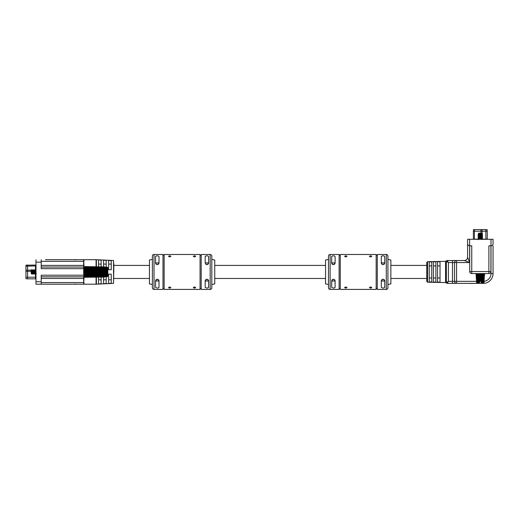 <?xml version="1.0" encoding="UTF-8"?>
<svg xmlns="http://www.w3.org/2000/svg" width="519" height="519" viewBox="0 0 519 519"><rect width="100%" height="100%" fill="white"/><g stroke="black" fill="none" stroke-linecap="round" stroke-linejoin="round"><path stroke-width="0.78" d="M154.02 254.479A1.635 1.635 0 0 0 152.385 256.114L152.385 287.786A1.635 1.635 0 0 0 154.02 289.414L162.998 289.414L162.998 254.479L154.02 254.479L154.02 289.414M210.176 289.414A1.635 1.635 0 0 0 211.81 287.786L211.81 256.114A1.635 1.635 0 0 0 210.176 254.479L201.197 254.479L201.197 289.414L210.176 289.414L210.176 254.479M200.055 289.414L164.14 289.414L164.14 254.479L200.055 254.479L200.055 289.414M194.502 288.149L193.276 287.597L194.502 286.929L195.728 287.597L194.502 288.149M169.687 288.149L168.467 287.597L169.687 286.929L170.913 287.597L169.687 288.149M169.687 256.963L168.467 256.295L169.687 255.744L170.913 256.295L169.687 256.963M194.502 256.963L193.276 256.295L194.502 255.744L195.728 256.295L194.502 256.963M164.14 288.596L162.998 288.596M164.14 255.296L162.998 255.296M201.197 288.596L200.055 288.596M201.197 255.296L200.055 255.296M158.879 287.662L157.283 288.149L155.57 287.344L155.57 281.006C156.706 278.839 157.847 278.839 158.996 281.006L158.996 287.344M155.687 256.23L155.57 256.548C156.706 255.504 157.847 255.504 158.996 256.548L158.996 262.886C157.86 265.053 156.719 265.053 155.57 262.886L155.57 256.548M158.535 264.054L158.996 262.886L155.57 262.886A1.713 1.713 0 0 0 157.283 264.599A1.713 1.713 0 0 0 158.996 262.886A1.713 1.713 0 0 1 157.283 264.599A1.713 1.713 0 0 1 155.57 262.886M208.508 287.662L206.912 288.149L205.193 287.344L205.193 281.006C206.335 278.839 207.477 278.839 208.625 281.006L208.625 287.344M205.654 279.838L205.193 281.006L208.625 281.006A1.713 1.713 0 0 0 206.912 279.293A1.713 1.713 0 0 0 205.193 281.006A1.713 1.713 0 0 1 206.912 279.293A1.713 1.713 0 0 1 208.625 281.006M205.31 256.23L205.193 256.548C206.335 255.504 207.477 255.504 208.625 256.548L208.625 262.886C207.483 265.053 206.341 265.053 205.193 262.886L205.193 256.548M152.385 259.377L149.446 260.032L149.446 283.867L152.385 284.516M211.81 284.516L214.743 283.867L214.743 260.032L211.81 259.377M158.996 281.006A1.713 1.713 0 0 0 157.283 279.293A1.713 1.713 0 0 0 155.57 281.006L158.996 281.006A1.713 1.713 0 0 0 157.283 279.293A1.713 1.713 0 0 0 155.57 281.006M208.625 262.886A1.713 1.713 0 0 1 205.654 264.054A1.713 1.713 0 0 0 208.625 262.886L205.193 262.886M330.129 254.479A1.635 1.635 0 0 0 328.495 256.114L328.495 287.786A1.635 1.635 0 0 0 330.129 289.414L339.108 289.414L339.108 254.479L330.129 254.479L330.129 289.414M386.285 289.414A1.635 1.635 0 0 0 387.92 287.786L387.92 256.114A1.635 1.635 0 0 0 386.285 254.479L377.307 254.479L377.307 289.414L386.285 289.414L386.285 254.479M376.165 289.414L340.25 289.414L340.25 254.479L376.165 254.479L376.165 289.414M370.611 288.149L369.392 287.597L370.611 286.929L371.838 287.597L370.611 288.149M345.803 288.149L344.577 287.597L345.803 286.929L347.023 287.597L345.803 288.149M345.803 256.963L344.577 256.295L345.803 255.744L347.023 256.295L345.803 256.963M370.611 256.963L369.392 256.295L370.611 255.744L371.838 256.295L370.611 256.963M340.25 288.596L339.108 288.596M340.25 255.296L339.108 255.296M377.307 288.596L376.165 288.596M377.307 255.296L376.165 255.296M334.995 287.662L333.393 288.149L331.68 287.344L331.68 281.006C332.815 278.839 333.964 278.839 335.105 281.006L335.105 287.344M331.797 256.23L331.68 256.548C332.822 255.504 333.964 255.504 335.105 256.548L335.105 262.886C333.97 265.053 332.828 265.053 331.68 262.886L331.68 256.548M334.645 264.054L335.105 262.886L331.68 262.886A1.713 1.713 0 0 0 333.393 264.599A1.713 1.713 0 0 0 335.105 262.886A1.713 1.713 0 0 1 333.393 264.599A1.713 1.713 0 0 1 331.68 262.886M384.618 287.662L383.022 288.149L381.309 287.344L381.309 281.006C382.445 278.839 383.586 278.839 384.735 281.006L384.735 287.344M381.77 279.838L381.309 281.006L384.735 281.006A1.713 1.713 0 0 0 383.022 279.293A1.713 1.713 0 0 0 381.309 281.006A1.713 1.713 0 0 1 383.022 279.293A1.713 1.713 0 0 1 384.735 281.006M381.426 256.23L381.309 256.548C382.445 255.504 383.586 255.504 384.735 256.548L384.735 262.886C383.599 265.053 382.458 265.053 381.309 262.886L381.309 256.548M328.495 259.377L325.556 260.032L325.556 283.867L328.495 284.516M387.92 284.516L390.859 283.867L390.859 260.032L387.92 259.377M335.105 281.006A1.713 1.713 0 0 0 333.393 279.293A1.713 1.713 0 0 0 331.68 281.006L335.105 281.006A1.713 1.713 0 0 0 333.393 279.293A1.713 1.713 0 0 0 331.68 281.006M381.309 262.886A1.713 1.713 0 0 0 381.42 263.503A1.713 1.713 0 0 1 381.309 262.886L384.735 262.886A1.713 1.713 0 0 1 381.77 264.054A1.713 1.713 0 0 0 384.735 262.886M426.774 281.415L426.774 262.478L427.572 261.667L427.572 282.232L426.774 281.415M431.737 265.91L429.252 265.91M435.882 265.91L433.397 265.91M440.028 265.91L437.543 265.91M429.252 271.95L429.252 261.939L431.737 261.894L431.737 281.999L429.252 281.96L429.252 271.95M433.397 282.031L433.397 261.861L435.882 261.816L435.882 282.077L433.397 282.031L435.882 282.077M437.543 271.95L437.543 261.79L440.028 261.745L440.028 282.148L437.543 282.109L437.543 271.95M446.359 278.476L446.359 282.557A0.817 0.759 180 0 0 445.562 281.798C445.795 282.797 445.795 282.797 445.562 281.798C445.795 282.797 445.795 282.797 445.562 281.798L445.562 269.186L446.359 268.972L446.359 261.336L446.359 265.417M445.562 269.186L445.562 262.095C445.795 261.102 445.795 261.102 445.562 262.095C445.795 261.102 445.795 261.102 445.562 262.095A0.817 0.759 180 0 0 446.359 261.336L448.403 262.562L448.403 281.337L447.177 283.374L456.564 283.374L456.564 281.337L476.526 281.337M440.028 261.745L437.543 261.79M435.882 261.816L433.397 261.861M431.737 261.894L429.252 261.939M488.885 273.578A2.044 2.044 0 0 0 490.929 271.541L488.885 271.541L488.885 245.831L491.006 245.831L491.006 239.298L469.624 239.298L469.624 245.831L471.745 245.831L471.745 271.541L488.885 271.541L488.885 273.578A2.044 2.044 0 0 0 490.929 271.541L490.929 245.831L490.929 271.541A2.044 2.044 0 0 1 488.885 273.578L482.8 273.578L482.385 283.108L483.137 273.578L482.676 283.329L483.26 273.578M471.745 273.578L471.745 271.541L469.708 271.541A2.044 2.044 0 0 0 471.745 273.578A2.044 2.044 0 0 1 469.708 271.541L469.708 245.831L469.708 271.541A2.044 2.044 0 0 0 471.745 273.578L477.538 273.578L477.96 282.92L477.83 273.578L477.954 283.329L477.461 282.92L477 273.578M452.484 260.519L464.317 260.519A3.263 3.263 0 0 0 467.587 257.255L467.587 243.787L467.587 257.255L469.624 262.562L456.564 262.562L456.564 260.519A2.044 2.044 0 0 0 454.521 262.562L454.521 281.337L454.521 262.562L454.521 281.337L454.521 262.562L448.403 262.562L447.177 260.519L452.484 260.519L452.484 281.337L448.403 281.337L446.359 282.557L446.379 271.962M493.05 245.831L493.05 273.578A9.796 9.796 0 0 1 483.611 283.368A0.487 0.487 0 0 1 483.533 283.374L456.564 283.374A2.044 2.044 0 0 1 454.521 281.337A2.044 2.044 0 0 0 456.564 283.374A2.044 2.044 0 0 1 454.521 281.337L456.564 281.337L456.564 262.562L454.521 262.562M493.05 248.277L493.05 262.478M483.611 283.368A9.796 9.796 0 0 0 493.05 273.578L493.05 264.93M493.05 243.787L493.05 239.298L493.05 243.787C492.92 245.02 492.239 245.701 491.006 245.831C492.239 245.701 492.92 245.02 493.05 243.787M467.587 243.787L467.587 239.298L467.587 243.787C467.716 245.02 468.391 245.701 469.624 245.831C468.391 245.701 467.716 245.02 467.587 243.787M467.587 239.298L469.624 239.298M491.006 239.298L493.05 239.298M481.801 273.578L481.535 283.108L481.892 283.108L482.138 273.578L479.569 273.578L479.673 280.928L479.932 273.578L478.492 273.578L478.784 282.92L478.68 283.329L478.168 282.92M446.359 268.972L446.359 274.921L445.562 274.707M469.624 245.831L469.624 262.562L464.317 260.519M430.459 281.979L431.737 281.999M390.859 278.476L426.774 278.476L426.774 271.95M437.543 277.989L440.028 277.989M433.397 277.989L435.882 277.989M429.252 277.989L431.737 277.989M446.359 282.557A0.817 0.817 0 0 0 447.177 283.374M447.177 260.519A0.817 0.817 0 0 0 446.359 261.336M472.608 283.374L473.743 283.374M472.608 283.465L468.157 283.374M35.5 270.101L35.5 265.053A0.487 0.487 0 0 0 35.993 264.56M30.984 270.185L27.585 270.185L27.585 278.846L35.5 278.846A0.487 0.487 0 0 1 35.993 279.332A0.487 0.487 0 0 0 35.5 278.846L35.5 277.211L35.993 277.211M35.5 265.053L25.95 265.215L25.95 270.237L27.585 270.185L27.585 266.124L35.993 265.955M25.95 265.215L27.585 265.053L27.585 266.124L25.95 266.182M25.95 278.684L27.585 278.846L25.95 278.684L25.95 270.237M32.892 273.578L32.645 269.685L32.191 270.36L31.341 269.685L31.925 274.201L32.866 273.578M31.653 270.334L32.009 271.95C32.23 274.051 32.45 274.051 32.658 271.95M32.236 270.315L32.561 271.95C32.781 274.051 33.002 274.051 33.21 271.95M32.989 270.315L33.313 271.95C33.534 274.051 33.754 274.051 33.969 271.95C34.189 269.841 34.41 269.841 34.617 271.95C34.844 274.051 35.058 274.051 35.273 271.95C35.493 269.841 35.714 269.841 35.928 271.95L35.993 272.43M34.196 273.578L33.975 269.737L33.495 270.36L33.865 271.95C34.085 274.051 34.306 274.051 34.52 271.95C34.741 269.841 34.961 269.841 35.169 271.95C35.396 274.051 35.61 274.051 35.824 271.95M34.539 274.201L35.454 273.539L35.843 274.201L35.493 271.359L35.26 269.685L34.799 270.36L33.949 269.685M35.993 270.315L35.26 269.685M31.906 271.95C31.691 274.051 31.477 274.051 31.257 271.962L31.562 273.578M31.925 274.201L31.581 273.578M34.17 273.578L33.229 274.201M31.341 269.685L30.9 270.334L31.257 273.578M30.926 271.139L31.257 271.962M83.987 266.675L104.877 266.915L83.987 266.584L83.987 265.417L83.987 266.584M83.987 277.256L104.877 277.023L83.987 276.997L107.336 276.692L107.816 276.004L107.336 276.562L90.209 276.919M83.987 276.841L83.987 276.348L107.816 275.816L107.816 275.317L107.336 275.861L83.987 276.095L83.987 275.401L107.452 275.174M41.215 282.557L83.656 282.557L83.656 276.848A0.324 0.324 0 0 0 83.987 276.517L83.987 273.818L83.987 274.194L107.816 274.071L107.816 273.312L107.336 273.734L83.987 273.818L83.987 273.279L107.816 273.312M83.987 274.415L107.816 274.253L107.816 272.949L83.987 273.078L107.816 272.949L107.816 272.138L83.987 272.449L83.987 272.851M83.987 272.449L83.987 272.053L107.816 272.053L83.987 271.839L83.987 271.45L107.816 271.755L107.816 270.95L83.987 271.041L83.987 271.45M83.987 271.041L107.816 270.905L83.987 270.613L83.987 270.075L107.336 270.165L107.816 270.581L107.816 269.828L107.816 270.581M107.576 269.089L83.987 268.836L107.336 268.998L107.816 269.497L107.336 269.854L83.987 269.698L83.987 270.075L83.987 268.68L41.215 268.68L41.215 262.153L35.993 262.153L35.993 281.746L41.215 281.746L41.215 275.213L83.656 275.213L83.656 267.051A0.324 0.324 0 0 1 83.987 267.376L83.987 268.68L83.987 267.804L107.336 268.031L107.816 268.576L107.336 267.83L83.987 267.804M107.816 269.497L107.576 268.725L83.987 268.511L107.452 268.725M107.452 267.823L83.987 267.564M83.987 267.551L83.987 267.051L107.336 267.33L107.816 267.895L107.336 267.207L83.987 267.051M105.123 267.175L83.987 266.935M107.816 268.576L107.816 269.64L83.987 269.478M107.647 275.154L107.816 274.253L107.336 274.901L83.987 275.064M107.517 275.174L83.987 275.401L107.576 275.174L107.816 274.402M107.816 276.004L107.816 275.317M107.816 267.577L107.816 268.057M107.816 268.18L107.647 268.738M107.816 275.836L107.576 276.653M107.576 267.421L83.987 267.142M104.877 276.906L83.987 277.185M35.843 274.201L36.298 273.545M84.98 266.597L86.193 266.617M86.991 266.623L91.422 266.688M92.213 266.695L96.651 266.76M97.442 266.766L101.873 266.831M102.671 266.837L104.877 266.87M106.33 276.705L105.091 276.718M83.987 276.757L107.576 276.478M103.884 277.036L102.671 277.055M101.873 277.068L97.442 277.127M96.651 277.14L92.213 277.198M91.422 277.211L86.991 277.269M86.193 277.282L83.987 277.315L83.987 278.476L83.987 277.315M107.576 268.122L83.987 267.895M83.987 275.998L107.576 275.771M83.987 274.966L107.576 274.804M107.816 269.828L83.987 269.659M83.987 274.233L107.576 274.071M107.576 270.25L83.987 270.165L83.987 270.983L107.576 271.067M87.03 274.175L85.019 274.188M103.884 269.835L104.877 269.841M107.576 272.825L83.987 272.91L83.987 273.734L107.576 273.649M107.576 271.521L83.987 271.521L83.987 272.371L107.576 272.371M113.856 263.788L113.551 283.387L113.551 260.506L96.391 259.701L96.391 266.753M101.127 283.763L98.513 283.893L101.127 283.763L101.127 277.075M98.513 277.114L98.513 283.893M103.573 277.042L103.573 283.653L106.187 283.523L106.187 276.705M111.248 283.283L108.633 283.406L111.248 283.283L111.248 274.149L108.633 274.149L108.633 283.406M106.187 283.523L103.573 283.653M96.391 277.14L96.391 284.191L35.993 284.191L35.993 281.746M52.134 284.191L44.874 284.191M98.513 264.087L101.127 264.087M103.573 264.087L106.187 264.087M108.633 264.087L111.248 264.087M103.573 279.806L106.187 279.806M108.633 279.806L111.248 279.806M98.513 279.806L101.127 279.806M113.551 260.506L113.856 271.95M111.248 260.609L111.248 269.744L108.633 269.744L108.633 260.486L111.248 260.609L108.633 260.486M106.187 260.369L103.573 260.246L106.187 260.369L106.187 267.188M103.573 266.85L103.573 260.246M98.513 266.785L98.513 260.006L101.127 260.129L101.127 266.818M101.127 260.129L98.513 260.006M96.067 266.747L96.067 259.701A0.324 0.324 0 0 1 96.391 260.032A0.324 0.324 0 0 0 96.067 259.701L81.373 259.701M96.067 259.701L96.391 259.701M74.84 259.701L68.638 259.701M66.679 259.701L59.01 259.701M45.458 259.701L83.656 259.701A0.324 0.324 0 0 1 83.987 260.032L83.987 261.336L83.987 260.032M75.93 259.701L80.88 259.701M75.93 284.191L77.714 284.191M41.215 281.746L41.215 284.191L42.195 284.191M62.274 284.191L65.05 284.191M70.273 284.191L73.211 284.191M80.88 284.191L78.434 284.191M35.993 262.153L35.993 259.701M41.215 267.051L83.656 267.051L83.656 261.336L41.215 261.336M41.215 259.701L41.215 262.153M83.987 275.213L83.656 276.848L41.215 276.848M83.987 282.557L83.987 283.867A0.324 0.324 0 0 1 83.656 284.191L83.987 278.476L41.215 278.476M83.656 259.701L83.987 265.417L41.215 265.417M96.067 284.191A0.324 0.324 0 0 0 96.391 283.867A0.324 0.324 0 0 1 96.067 284.191L96.067 277.146M54.605 259.701L49.824 259.701M483.708 283.342L483.955 283.108L483.708 283.342A0.487 0.487 0 0 1 483.533 283.374M484.24 273.578L483.325 283.329L483.857 273.578L483.332 283.056M484.577 273.578L483.779 282.985M479.673 280.928L479.498 283.374L479.018 282.92L478.836 273.578M477.298 282.985L476.76 273.578L477.396 283.329L476.948 282.92L476.397 273.578M476.851 282.985L476.053 273.578M476.007 273.578L476.63 282.92L476.007 273.61M483.955 283.108L484.084 281.7M483.637 273.578L483.176 282.92L482.8 283.329M477.396 283.329L476.74 273.578M476.63 282.92L476.89 283.329L476.663 282.92M479.498 283.374L477.104 283.374L479.498 283.374M480.678 280.928L481.061 273.578L480.698 273.578L480.678 280.928L480.03 280.928L479.932 273.578M480.698 273.578L480.6 280.928M482.8 273.578L482.138 273.578M477.947 283.108L477.538 273.578M478.745 283.108L478.427 273.578L477.83 273.578M482.702 273.578L482.106 283.329L482.209 273.578M481.697 273.578L481.535 283.108L481.132 283.335L480.957 280.928M480.231 280.928L480.231 273.578M480.406 280.928L480.406 273.578M481.288 283.329L481.457 273.578M481.022 280.928L481.145 273.578M481.132 282.57L481.288 273.578M481.956 283.329L482.281 273.578M482.106 283.329L482.43 273.578M483.092 283.108L483.539 273.578M483.325 283.329L483.89 273.578M483.611 283.108L484.162 273.578M483.332 282.985L483.877 273.578M483.903 283.108L484.519 273.578M476.727 283.108L476.118 273.578M477.026 283.108L476.474 273.578M477.83 283.329L477.376 273.578M477.545 283.108L477.091 273.578M478.531 283.329L478.207 273.578M478.68 283.329L478.356 273.578M478.252 283.108L477.934 273.578M479.102 283.108L478.933 273.578M479.348 283.329L479.18 273.578M479.614 280.928L479.485 273.578M479.498 282.57L479.348 273.578M481.95 233.258L478.849 233.096L478.401 233.544L481.95 234.413L478.687 233.887M482.287 233.595L478.401 233.544M478.7 233.868L478.044 234.361L482.592 234.86L481.95 234.419M481.95 235.47L478.044 234.361M478.687 234.815L481.93 235.457L482.592 235.957L480.711 236.171M478.687 235.879L481.95 236.541L478.044 235.425L482.592 235.924M478.7 235.989L478.044 236.489L482.592 236.982L481.95 236.541M478.687 236.936L481.95 237.455L478.044 236.489M479.919 237.293L478.044 237.546L482.592 238.046L481.93 237.579L480.711 237.825M481.95 238.656L478.044 237.546M478.687 238L482.592 239.136L487.257 239.136L487.257 231.215L473.38 231.215L473.38 239.136A0.487 0.487 0 0 1 473.347 239.298A0.487 0.487 0 0 0 473.38 239.136L478.687 239.136M478.972 239.298L480.166 239.298M482.592 234.86L481.93 235.36M478.7 234.932L478.044 235.425M482.592 236.982L480.711 237.235M482.592 238.046L481.93 238.539M478.7 238.111L478.044 238.61L482.592 239.11M473.542 229.586L473.38 231.215L473.542 229.586L487.094 229.586L487.257 231.215M491.006 245.831L491.006 273.578A7.753 7.753 0 0 1 484.11 281.285M479.498 281.337L481.132 281.337M491.006 273.578L493.05 273.578M456.564 283.374A2.044 2.044 0 0 1 454.521 281.337L452.484 281.337L452.484 283.374M35.545 270.178L35.993 270.016M25.95 277.211L35.5 277.211L35.5 273.617M34.903 270.185L34.241 270.185M33.599 270.185L32.755 270.185M32.288 270.185L31.451 270.185M30.926 271.301L25.95 271.301M107.336 271.45L107.336 271.119M107.336 272.773L107.336 272.443M474.424 229.586L474.424 239.298M480.964 229.586L480.964 233.096M482.028 229.586L482.08 233.44M485.836 229.586L485.901 239.298M113.856 278.476L149.446 278.476M214.743 278.476L325.556 278.476M113.856 265.417L149.446 265.417M214.743 265.417L325.556 265.417M390.859 265.417L426.774 265.417M427.572 261.667L445.769 261.349L446.457 260.947L445.769 261.349M427.572 282.232L445.769 282.55L446.463 282.946L445.769 282.55M33.015 270.315L33.54 270.315M83.987 266.896L90.209 266.98M32.645 269.685L33.034 270.347M83.987 276.348L107.452 276.069M107.517 268.719L83.987 268.492M113.551 283.387L96.391 284.191M75.268 260.032L74.937 259.701M75.268 283.867L74.937 284.191M484.629 273.578L484.506 275.414L484.629 273.578M477.298 283.056L476.753 273.578M478.044 237.514L478.7 237.053M478.044 239.635L478.7 239.175M482.592 235.957L481.93 236.417M482.592 237.014L481.93 237.481M478.044 238.61L478.7 239.071M482.592 239.136L481.93 239.603M482.547 233.868L481.93 234.296"/></g></svg>
